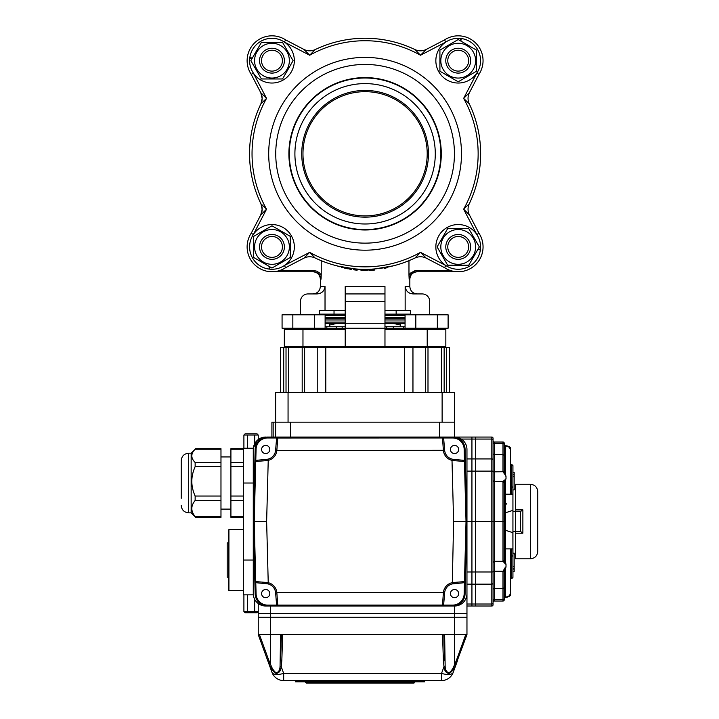 <?xml version="1.0" encoding="UTF-8"?>
<svg xmlns="http://www.w3.org/2000/svg" width="719" height="719" viewBox="0 0 719 719"><rect width="100%" height="100%" fill="white"/><g stroke="black" fill="none" stroke-linecap="round" stroke-linejoin="round"><path stroke-width="1.08" d="M443.785 634.598L444.63 659.997A1.24 0.521 178.1 0 1 443.389 660.527L442.527 634.598L466.964 634.598L466.964 617.208L454.543 617.208L466.964 617.208L466.964 613.478L258.247 613.478L258.247 603.538C258.463 604.364 260.952 605.191 265.697 606.018L454.543 606.018A12.421 12.421 0 0 0 466.964 593.597L466.964 449.483A12.421 12.421 0 0 0 454.543 437.053L267.594 437.053A12.421 12.421 0 0 0 255.173 449.159L253.277 521.536L255.173 593.921A12.421 12.421 0 0 0 267.594 606.018L452.655 606.018A12.421 12.421 0 0 0 465.067 593.921L466.964 521.536L465.067 449.159A12.421 12.421 0 0 0 452.655 437.053L267.594 437.053A12.421 12.421 0 0 0 255.173 449.159L253.277 521.536L255.173 593.921A12.421 12.421 0 0 0 267.594 606.018L267.594 605.11L277.768 605.11L276.527 603.969L275.602 592.771A9.94 9.94 0 0 0 267.953 583.918L266.614 583.702A9.94 9.94 0 0 1 267.953 583.918L268.232 582.705A11.18 11.18 0 0 1 276.842 592.672L277.759 605.074A1.24 1.24 175.3 0 1 276.527 603.933L275.602 592.78A9.94 9.94 0 0 1 275.602 592.78L276.527 603.969M265.697 437.053L265.697 437.053A12.421 12.421 0 0 0 253.277 449.483L253.277 593.597A12.421 12.421 0 0 0 265.697 606.018M454.543 453.581A4.098 4.098 0 0 0 458.093 447.434A4.098 4.098 0 0 0 450.993 447.434A4.098 4.098 0 0 0 454.543 453.581M265.697 453.581A4.098 4.098 0 0 0 269.248 447.434A4.098 4.098 0 0 0 262.147 447.434A4.098 4.098 0 0 0 265.697 453.581M454.543 597.696A4.098 4.098 0 0 0 458.093 591.548A4.098 4.098 0 0 0 450.993 591.548A4.098 4.098 0 0 0 454.543 597.696M265.697 597.696A4.098 4.098 0 0 0 269.248 591.548A4.098 4.098 0 0 0 262.147 591.548A4.098 4.098 0 0 0 265.697 597.696M290.548 437.053L290.548 422.152L439.633 422.152L439.633 437.053M504.235 455.343L504.235 471.305L502.994 471.305L502.994 454.633L504.235 455.343L504.235 443.272A1.24 1.24 0 0 0 502.994 442.023L494.304 442.023A1.24 1.24 0 0 1 493.054 440.783A1.24 1.24 0 0 0 494.304 442.023A1.24 1.24 0 0 1 493.054 440.783L493.054 440.127A1.24 1.079 180 0 0 491.814 439.057L491.814 437.053A1.24 1.24 0 0 1 493.054 438.302L493.054 440.127L493.054 438.302A1.24 1.24 0 0 0 491.814 437.053L475.663 437.053L475.663 439.057L475.663 437.053L471.934 437.053L471.934 606.018L466.964 606.018L471.934 606.018L471.934 604.023L466.964 604.023M493.054 440.127L493.054 460.007A1.24 1.079 180 0 0 491.814 458.929L491.814 439.057L475.663 439.057L475.663 458.929L475.663 439.057L471.934 439.057L471.934 437.053L454.543 437.053L454.543 422.152L275.638 422.152L275.638 437.053M493.054 460.007L493.054 471.17L491.814 471.107L491.814 458.929L475.663 458.929L475.663 471.107L475.663 458.929L471.934 458.929L471.934 439.057L461.301 439.057L458.012 437.547M466.964 458.929L471.934 458.929L471.934 521.536L466.964 521.536L465.067 449.159A12.421 12.421 0 0 0 452.655 437.053L452.655 437.97L442.482 437.97L443.722 439.138L444.639 450.31A9.94 9.94 0 0 0 452.287 459.162L453.626 459.378A9.94 9.94 0 0 1 452.287 459.162L452.008 460.367A11.18 11.18 0 0 1 443.398 450.409L442.482 438.006A1.24 1.24 -4.7 0 1 443.722 439.138L444.639 450.292L443.722 439.138M444.63 634.598L445.151 666.154C445.277 670.18 446.634 672.373 449.222 672.75C451.613 670.8 453.383 668.05 454.543 664.509L454.543 613.478L466.964 613.478L466.964 593.597M253.277 593.597C253.34 595.251 253.34 595.251 253.277 593.597C253.34 595.251 253.34 595.251 253.277 593.597M253.34 594.838L243.337 594.838L243.337 448.234L253.277 448.234L256.953 440.594L264.691 437.098M273.157 437.053L273.157 422.152L273.157 437.053M253.277 449.483L253.277 448.234M493.054 471.17L493.054 521.536L475.663 521.536L475.663 571.973L475.663 471.107L475.663 521.536L471.934 521.536L471.934 604.023L475.663 604.023L475.663 606.018L471.934 606.018M505.484 479.025L504.235 482.584A1.24 1.195 180 0 0 502.994 481.388L506.014 479.025L505.484 479.231L505.484 494.205L512.845 494.205L512.935 487.446L511.694 486.691L511.694 464.393L512.935 465.633L512.935 510.355L505.484 512.773L505.484 522.767L504.235 522.911L504.235 521.536L493.054 521.536L493.054 602.944A1.24 1.079 0 0 1 491.814 604.023L475.663 604.023L475.663 606.018L491.814 606.018L491.814 571.973L475.663 571.973L475.663 604.023L475.663 571.973L466.964 571.973M454.543 422.152L454.543 392.331L275.638 392.331L275.638 422.152L271.908 422.152L271.908 437.053M424.722 680.569L424.722 681.81L295.518 681.81L295.518 680.569L441.538 680.569L283.672 680.569A12.421 12.421 0 0 1 271.998 672.391L258.247 634.598L282.684 634.598L281.821 660.527A1.24 0.521 -178.1 0 1 280.581 659.997L281.426 634.598M454.543 664.509L455.585 665.165C454.093 669.038 451.918 671.798 449.078 673.451C446.131 673.11 444.432 670.854 443.983 666.684L443.389 660.527M466.964 634.598L455.585 665.165M453.213 672.391A12.421 4.988 -160 0 1 441.538 673.388L441.538 680.569A12.421 12.421 0 0 0 453.213 672.391L457.545 660.491L456.502 660.069L465.777 634.598M445.151 666.154A1.24 0.521 170.8 0 1 443.983 666.684L441.538 673.388L283.672 673.388L283.672 680.569M259.442 634.598L268.708 660.069L267.675 660.491L269.625 665.165L270.668 664.509C271.827 668.05 273.597 670.8 275.988 672.75C278.577 672.373 279.943 670.18 280.059 666.154L280.581 634.598M281.821 660.527L281.237 666.684C280.778 670.854 279.08 673.11 276.132 673.451C273.292 671.798 271.126 669.038 269.625 665.165M271.998 672.391A12.421 4.988 -20 0 0 283.672 673.388L281.237 666.684A1.24 0.521 -170.8 0 1 280.059 666.154M258.247 634.598L258.247 617.208L454.543 617.208L270.668 617.208L270.668 664.509M442.527 634.598L282.684 634.598M414.782 682.304L414.045 683.05L306.204 683.05L305.458 682.304L414.782 682.304L414.782 681.81M454.543 606.018L454.543 613.478L270.668 613.478L270.668 617.208L258.247 617.208L258.247 613.478L270.668 613.478L270.668 606.018M256.89 460.277L267.953 459.162A9.94 9.94 0 0 0 275.602 450.31L275.602 450.292A9.94 9.94 0 0 1 275.602 450.31L276.842 450.409A11.18 11.18 0 0 1 268.232 460.367L267.953 459.162A9.94 9.94 0 0 1 266.614 459.378L256.89 460.277L266.614 459.378L266.569 460.609L255.793 461.481A1.24 1.24 -95.3 0 1 256.917 460.277L255.757 461.481L256.081 449.177L255.173 449.159M256.89 582.803L266.614 583.702L256.917 582.803A1.24 1.24 95.3 0 1 255.793 581.599L266.569 582.471L266.614 583.702L256.89 582.803L255.757 581.599L254.22 521.536L266.632 521.536L268.232 460.367L266.569 460.609M277.768 437.97L276.842 450.4L275.602 450.292L276.527 439.138L277.768 437.97L267.594 437.97A11.513 11.513 0 0 0 256.081 449.177M276.527 439.138L275.602 450.292L276.527 439.138A1.24 1.24 -175.3 0 1 277.759 438.006L442.482 437.97M443.398 450.409L444.639 450.292A9.94 9.94 0 0 0 444.639 450.31L276.842 450.409M464.483 461.481L453.68 460.609L453.626 459.378L463.351 460.277L464.483 461.481L464.159 449.177A11.513 11.513 0 0 0 452.655 437.97M453.68 460.609L452.008 460.367L453.608 521.536L466.964 521.536L465.067 593.921A12.421 12.421 0 0 1 452.655 606.018L452.655 605.11A11.513 11.513 0 0 0 464.159 593.903L464.483 581.599L463.351 582.803L452.287 583.918A9.94 9.94 0 0 0 444.639 592.771L444.639 592.78A9.94 9.94 0 0 1 444.639 592.771L443.722 603.933L442.482 605.11L452.655 605.11M442.482 605.11L443.398 592.672A11.18 11.18 0 0 1 452.008 582.705L453.68 582.471L453.626 583.702L463.351 582.803M453.68 582.471L464.447 581.599A1.24 1.24 84.7 0 1 463.324 582.803L453.626 583.702A9.94 9.94 0 0 0 452.287 583.918L453.608 521.536M276.842 592.672L443.398 592.672L444.639 592.771L443.722 603.933A1.24 1.24 4.7 0 1 442.482 605.074L277.768 605.11M266.569 582.471L268.232 582.705L266.632 521.536M463.351 460.277L453.626 459.378L463.324 460.277A1.24 1.24 -84.7 0 1 464.447 461.481L466.02 521.536L464.483 581.599M454.543 445.385A4.098 4.098 0 0 0 450.993 451.532A4.098 4.098 0 0 0 458.093 451.532A4.098 4.098 0 0 0 454.543 445.385M265.697 445.385A4.098 4.098 0 0 0 262.147 451.532A4.098 4.098 0 0 0 269.248 451.532A4.098 4.098 0 0 0 265.697 445.385M255.757 581.599L256.081 593.903A11.513 11.513 0 0 0 267.594 605.11M265.697 589.499A4.098 4.098 0 0 0 262.147 595.647A4.098 4.098 0 0 0 269.248 595.647A4.098 4.098 0 0 0 265.697 589.499M443.713 603.969L444.639 592.78L443.398 592.681M454.543 589.499A4.098 4.098 0 0 0 450.993 595.647A4.098 4.098 0 0 0 458.093 595.647A4.098 4.098 0 0 0 454.543 589.499M255.757 461.481L254.22 521.536L253.277 521.536M228.426 577.195L227.186 577.195L227.186 542.908L228.426 542.908L228.426 530.11L228.426 589.993L228.921 590.488L228.921 529.615L228.426 530.11M243.337 529.615L228.921 529.615M243.337 517.356L230.916 517.356L230.916 448.692L243.337 448.692M195.146 516.826L195.146 516.548C190.724 511.2 190.724 505.843 195.146 500.469L195.146 496.029C190.724 486.269 190.724 476.481 195.146 466.667L195.146 462.506C190.724 458.093 190.724 453.662 195.146 449.222L220.976 449.222L220.976 448.692L195.712 448.692M195.146 516.548L220.976 516.548L220.976 517.356L195.712 517.356M195.146 496.029L220.976 496.029L220.976 500.469L195.146 500.469M195.146 462.506L220.976 462.506L220.976 466.667L195.146 466.667M181.215 498.303L181.215 460.663L181.215 498.303M220.976 462.506L220.976 449.222M220.976 496.029L220.976 466.667M220.976 516.548L220.976 500.469M191.155 512.845L188.675 512.845L188.675 453.204L191.155 453.204L191.155 512.845L195.397 517.087M520.493 531.476L515.424 531.476L520.493 531.476L522.875 533.183L515.424 533.183L515.424 531.476L512.935 531.476M520.385 531.476L520.385 511.604L522.875 509.888L522.875 533.183M520.493 511.604L515.424 511.604L515.424 509.888L522.875 509.888M520.385 511.604L515.424 511.604L515.424 531.476L515.424 511.604L512.935 511.604M530.325 484.264C534.855 484.705 537.345 487.194 537.785 491.724L537.785 551.356C537.345 555.886 534.855 558.366 530.325 558.807L530.325 484.264L515.424 484.264L515.424 509.888M515.424 533.183L515.424 558.807L530.325 558.807M510.454 450.31L510.454 447.649A7.451 7.451 0 0 0 505.484 445.753A7.451 7.451 0 0 1 510.454 447.649L505.484 445.753A4.97 4.97 0 0 1 510.454 450.723L510.454 494.205L511.604 494.205L511.694 486.691M512.935 495.445L512.935 489.909L514.175 489.909L514.175 476.67L512.935 476.67M511.694 556.389L512.935 555.625L512.935 577.447L511.694 578.687L511.604 548.876L510.454 548.876L510.454 595.431A7.451 7.451 0 0 1 505.484 597.327A4.97 4.97 0 0 0 510.454 592.357M512.063 548.876L512.845 548.876L512.935 555.625L512.935 510.355M512.845 548.876L505.484 548.876L505.484 564.047L502.994 561.296L494.304 561.296L493.054 562.537M505.484 522.767L505.484 530.298L512.935 532.68M506.014 479.025L506.014 476.014L503.021 471.844A5.86 5.86 0 0 1 502.994 471.305M493.054 480.544L494.304 481.784L494.304 588.448L502.994 588.448L504.235 587.729L504.235 599.808A1.24 1.24 0 0 1 502.994 601.048L502.994 571.776A5.86 5.86 0 0 1 503.021 571.237L504.253 571.344L506.014 567.066L506.014 564.047L504.235 560.496A1.24 1.195 180 0 1 502.994 561.692M511.694 464.393L510.454 464.393L510.454 459.423M510.454 583.657L510.454 578.687L511.694 578.687M493.054 571.237L503.021 571.237L505.484 567.066L505.484 597.327L510.454 595.431M475.663 606.018L491.814 606.018A1.24 1.24 0 0 0 493.054 604.778L493.054 602.944L493.054 604.778M493.054 602.944L493.054 571.911L491.814 571.973L491.814 471.107L466.964 471.107M504.235 450.202L504.253 471.727L493.054 471.844L493.054 453.914L494.304 454.633L494.304 481.784L502.994 481.388M494.304 601.048A1.24 1.24 0 0 0 493.054 602.297A1.24 1.24 0 0 1 494.304 601.048L502.994 601.048L494.304 601.048L494.304 599.718A1.24 1.079 0 0 0 493.054 600.796M504.235 598.648A1.24 1.079 -0 0 1 502.994 599.718L494.304 599.718L494.304 588.448L493.054 589.167M504.253 471.727L505.484 475.78L505.484 445.753A1.24 1.24 0 0 1 504.235 444.513L504.235 471.305M504.235 444.513A1.24 1.24 0 0 0 505.484 445.753A1.24 1.24 0 0 1 504.235 444.513A1.24 1.24 0 0 0 505.484 445.753A1.24 1.24 0 0 1 504.235 444.513A1.24 1.24 0 0 0 505.484 445.753A4.97 4.97 0 0 1 510.454 450.723M502.994 442.023A1.24 1.24 0 0 1 504.235 443.272A1.24 1.24 0 0 0 502.994 442.023L502.994 443.353L494.304 443.353L494.304 454.633L502.994 454.633L502.994 443.353A1.24 1.079 180 0 1 504.235 444.432M504.253 571.344L504.235 587.729M505.484 597.327A1.24 1.24 0 0 0 504.235 598.567A1.24 1.24 0 0 1 505.484 597.327A1.24 1.24 0 0 0 504.235 598.567M502.994 571.776L504.235 571.776L504.235 578.687M504.235 522.911L504.235 560.056A1.24 1.24 0 0 1 502.994 561.296L502.994 481.784L504.235 483.024L504.235 521.536L505.484 521.536M505.484 548.876L505.484 530.298L504.235 530.946M504.235 560.496L502.994 561.296M505.484 520.304L504.235 520.17M505.484 494.205L505.484 512.773L504.235 512.135M504.235 483.024A1.24 1.24 0 0 0 502.994 481.784A1.24 1.24 0 0 1 504.235 483.024L504.235 482.584M512.935 555.625L512.935 553.163L514.175 553.163L514.175 571.578L512.935 571.578M514.175 569.106L512.935 569.106L514.175 569.097M512.935 472.365L514.175 472.365L514.175 476.67M512.935 487.446L512.935 489.909M514.175 474.684L512.935 474.684M514.175 568.396L512.935 568.396M514.175 566.41L512.935 566.41M512.881 532.725L512.935 547.626M514.175 554.178L515.424 553.846M302.187 392.331L302.187 347.601L317.223 347.601L317.223 392.331M441.574 392.331L441.574 347.601L449.573 347.601L449.573 392.331M325.806 392.331L325.806 347.601L404.375 347.601L404.375 392.331M280.608 392.331L280.608 347.601L288.607 347.601L288.607 392.331M412.958 392.331L412.958 347.601L427.994 347.601L427.994 392.331M302.187 347.601L288.607 347.601L302.187 347.601M441.574 347.601L427.994 347.601L441.574 347.601M243.903 611.518L245.107 612.732L257.034 612.732L258.247 611.518L243.903 611.518L243.903 594.838M243.903 435.04L245.107 433.827L257.034 433.827L258.247 435.04L243.903 435.04L243.903 448.234M258.247 439.498L258.247 435.04M254.661 443.668L254.661 435.04M247.489 448.234L247.489 435.04M254.661 599.295L254.661 611.518M247.489 594.838L247.489 611.518M365.09 215.907A62.122 62.122 0 0 0 427.212 153.794A62.122 62.122 0 0 0 365.09 91.672A62.122 62.122 0 0 0 302.969 153.794A62.122 62.122 0 0 0 365.09 215.907M365.09 229.577A75.783 75.783 0 0 0 440.873 153.794A75.783 75.783 0 0 0 365.09 78.003A75.783 75.783 0 0 0 289.308 153.794A75.783 75.783 0 0 0 365.09 229.577M271.971 268.034L253.681 257.474L253.681 236.353L271.971 225.793L290.26 236.353L290.26 257.474L271.971 268.034M271.971 229.523A17.391 17.391 0 0 0 256.908 255.613A17.391 17.391 0 0 0 287.034 255.613A17.391 17.391 0 0 0 271.971 229.523M284.391 246.914A12.421 12.421 0 0 1 265.76 257.672A12.421 12.421 0 0 1 265.76 236.156A12.421 12.421 0 0 1 284.391 246.914M282.405 246.914A10.434 10.434 0 0 0 266.749 237.872A10.434 10.434 0 0 0 266.749 255.955A10.434 10.434 0 0 0 282.405 246.914M250.85 60.666L261.41 42.376L282.531 42.376L293.091 60.666L282.531 78.964L261.41 78.964L250.85 60.666M289.362 60.666A17.391 17.391 0 0 0 263.271 45.603A17.391 17.391 0 0 0 263.271 75.729A17.391 17.391 0 0 0 289.362 60.666M284.391 60.666A12.421 12.421 0 0 1 265.76 71.433A12.421 12.421 0 0 1 265.76 49.908A12.421 12.421 0 0 1 284.391 60.666M282.405 60.666A10.434 10.434 0 0 0 266.749 51.633A10.434 10.434 0 0 0 266.749 69.707A10.434 10.434 0 0 0 282.405 60.666M458.21 39.545L476.499 50.105L476.499 71.226L458.21 81.786L439.92 71.226L439.92 50.105L458.21 39.545M458.21 78.065A17.391 17.391 0 0 0 473.273 51.975A17.391 17.391 0 0 0 443.147 51.975A17.391 17.391 0 0 0 458.21 78.065M470.639 60.666A12.421 12.421 0 0 1 451.999 71.433A12.421 12.421 0 0 1 451.999 49.908A12.421 12.421 0 0 1 470.639 60.666M468.644 60.666A10.434 10.434 0 0 0 452.997 51.633A10.434 10.434 0 0 0 452.997 69.707A10.434 10.434 0 0 0 468.644 60.666M269.823 266.794L269.571 269.149A22.361 22.361 0 0 0 292.498 238.052A22.361 22.361 0 0 0 254.14 233.405A22.361 22.361 0 0 0 268.996 269.077L269.283 266.479M252.09 58.527L249.736 58.275A22.361 22.361 0 0 0 280.832 81.202A22.361 22.361 0 0 0 285.47 42.843A22.361 22.361 0 0 0 249.808 57.7L252.396 57.987M460.358 40.785L460.609 38.44A22.361 22.361 0 0 0 437.682 69.536A22.361 22.361 0 0 0 476.041 74.174A22.361 22.361 0 0 0 461.185 38.502L460.897 41.1M479.33 246.914L468.77 265.203L447.649 265.203L437.089 246.914L447.649 228.624L468.77 228.624L479.33 246.914M440.819 246.914A17.391 17.391 0 0 0 466.91 261.977A17.391 17.391 0 0 0 466.91 231.851A17.391 17.391 0 0 0 440.819 246.914M470.639 246.914A12.421 12.421 0 0 1 451.999 257.672A12.421 12.421 0 0 1 451.999 236.156A12.421 12.421 0 0 1 470.639 246.914M468.644 246.914A10.434 10.434 0 0 0 452.997 237.872A10.434 10.434 0 0 0 452.997 255.955A10.434 10.434 0 0 0 468.644 246.914M478.099 249.053L480.445 249.313A22.361 22.361 0 0 0 449.348 226.377A22.361 22.361 0 0 0 444.71 264.736A22.361 22.361 0 0 0 480.373 249.888L477.784 249.601M429.692 314.805L429.692 301.387A7.451 7.451 0 0 0 422.242 293.936L413.335 293.936C408.554 293.631 405.822 291.141 405.157 286.477L409.821 286.477L409.821 279.215C410.261 274.685 412.742 272.204 417.272 271.764L458.21 271.764A24.85 24.85 0 0 0 478.962 233.244A24.85 24.85 0 0 1 444.549 267.666L426.223 258.13C422.547 256.35 418.844 256.288 415.106 257.95A115.543 115.543 0 0 1 315.075 257.95C311.345 256.288 307.633 256.35 303.957 258.13L309.691 252.342L315.075 257.95C311.345 256.288 307.633 256.35 303.957 258.13L285.632 267.666A24.85 24.85 0 0 1 251.219 233.244L260.754 214.927L262.156 209.184L260.934 203.81A12.421 12.421 0 0 1 260.754 214.927L262.156 209.184L260.934 203.81A115.543 115.543 0 0 1 249.547 153.794A115.543 115.543 0 0 0 260.934 203.81A115.543 115.543 0 0 1 260.934 103.779L262.156 98.395L260.754 92.661A12.421 12.421 0 0 1 260.934 103.779L262.156 98.395L260.754 92.661L251.219 74.336A24.85 24.85 0 0 1 285.632 39.913L284.373 42.062L309.691 55.237L303.957 49.458C307.633 51.238 311.345 51.292 315.075 49.638A115.543 115.543 0 0 1 415.106 49.638C418.844 51.292 422.547 51.238 426.223 49.458L444.549 39.913A24.85 24.85 0 0 1 478.962 74.336L469.426 92.661C467.647 96.337 467.584 100.04 469.246 103.779A115.543 115.543 0 0 1 469.246 203.81A115.543 115.543 0 0 0 469.246 103.779A115.543 115.543 0 0 1 469.246 203.81C467.584 207.539 467.647 211.242 469.426 214.927L478.962 233.244A24.85 24.85 0 0 1 458.21 271.764L416.732 271.764C412.149 272.222 409.623 274.712 409.156 279.215L408.967 275.134L410.504 273.076L415.016 270.686L416.732 270.515L416.732 271.764L415.537 271.854M260.934 203.81L266.542 209.193L260.754 214.927M260.754 92.661L266.542 98.386L260.934 103.779A115.543 115.543 0 0 0 249.547 153.794M285.632 267.666L284.373 265.518L309.691 252.342A113.054 113.054 0 0 0 420.498 252.342L426.223 258.13C422.547 256.35 418.844 256.288 415.106 257.95L420.498 252.342L445.807 265.518L444.549 267.666A24.85 24.85 0 0 0 478.962 233.244L476.823 234.511L463.638 209.193L469.246 203.81C467.584 207.539 467.647 211.242 469.426 214.927L463.638 209.193A113.054 113.054 0 0 0 463.638 98.386L469.426 92.661C467.647 96.337 467.584 100.04 469.246 103.779L463.638 98.386L476.823 73.077L478.962 74.336A24.85 24.85 0 0 0 444.549 39.913L445.807 42.062L420.498 55.237A113.054 113.054 0 0 0 309.691 55.237L315.075 49.638A115.543 115.543 0 0 1 415.106 49.638C418.844 51.292 422.547 51.238 426.223 49.458L420.498 55.237L415.106 49.638A115.543 115.543 0 0 0 315.075 49.638C311.345 51.292 307.633 51.238 303.957 49.458L285.632 39.913A24.85 24.85 0 0 0 251.219 74.336L253.358 73.077L266.542 98.386A113.054 113.054 0 0 0 266.542 209.193L253.358 234.511L251.219 233.244M405.067 323.325L384.971 323.325M345.21 323.325L325.114 323.325M405.067 318.733L384.971 318.733M345.21 318.733L325.114 318.733M319.542 314.131L345.21 314.131L334.029 314.131L334.029 310.329M396.151 310.329L396.151 314.131L384.971 314.131L410.639 314.131M320.557 276.635L321.025 279.215C320.557 274.712 318.032 272.222 313.448 271.764L314.634 271.854M271.971 271.764L313.448 271.764L313.448 270.515L316.818 271.18L319.685 273.076L321.222 275.134L321.025 279.215L320.368 279.215L320.368 286.477L325.024 286.477L325.024 310.329L319.542 310.329L319.542 314.805M410.639 314.805L410.639 310.329L384.971 310.329M345.21 310.329L325.024 310.329M384.971 301.387L345.21 301.387L345.21 286.477L384.971 286.477L384.971 328.224L345.21 328.224L345.21 323.253L384.971 323.253M405.157 310.329L405.157 286.477M321.025 279.215L321.159 277.192M393.356 265.823L365.045 270.578L337.418 266.021M338.191 266.282L339.844 266.803M341.309 267.234L341.902 267.396M342.595 267.585L343.376 267.801M344.042 267.962L348.194 268.897M349.793 269.203L351.798 269.544M353.442 269.778L357.127 270.209M361.01 270.479L365.045 270.578M369.413 270.47L374.833 270.02M384.18 268.43L387.316 267.657M408.967 260.682L408.967 275.134M321.222 275.134L321.222 260.682M314.356 314.805L282.073 314.805L282.073 328.224L314.356 328.224L314.356 314.805L325.114 314.805L325.114 328.224L314.356 328.224L345.21 328.224L345.21 346.36L343.97 347.601L304.622 347.601L304.622 392.331M384.971 329.464L384.971 346.36L427.212 346.36L427.212 329.464L384.971 329.464L384.971 328.224L415.825 328.224L405.067 328.224L405.067 314.805L448.108 314.805L448.108 328.224L415.825 328.224L415.825 314.805M425.558 392.331L425.558 347.601L386.211 347.601L384.971 346.36L386.211 347.601M400.6 326.732L400.6 323.325M392.951 323.325L400.6 325.051M329.581 326.732L329.581 325.051L337.229 323.325M329.581 323.325L329.581 325.051M345.21 286.477L345.21 293.936L384.971 293.936L384.971 286.477M325.024 286.477C324.359 291.141 321.636 293.622 316.845 293.936L307.939 293.936A7.451 7.451 0 0 0 300.488 301.387L300.488 314.805M345.21 301.387L345.21 323.253M427.212 328.224L427.212 329.464L445.843 329.464A1.24 1.24 0 0 0 444.603 328.224A1.24 1.24 0 0 1 445.843 329.464L445.843 346.36A1.24 1.24 0 0 1 444.603 347.601A1.24 1.24 0 0 0 445.843 346.36L444.603 347.601L445.843 346.36L427.212 346.36L427.212 347.601M285.578 328.224A1.24 1.24 0 0 0 284.338 329.464A1.24 1.24 0 0 1 285.578 328.224M302.969 347.601L302.969 346.36L284.338 346.36A1.24 1.24 0 0 0 285.578 347.601A1.24 1.24 0 0 1 284.338 346.36A1.24 1.24 0 0 0 285.578 347.601L284.338 346.36L284.338 329.464L302.969 329.464L302.969 346.36L345.21 346.36L343.97 347.601M409.821 279.215L409.156 279.215L410.432 275.071M413.749 272.366L414.773 272.016M345.21 326.732L325.114 326.732M405.067 326.732L384.971 326.732M326.83 328.224L326.83 326.732M336.276 328.224L336.276 326.732M342.163 328.224L342.163 326.732M386.669 328.224L386.669 326.732M393.311 328.224L393.311 326.732M403.341 328.224L403.341 326.732L403.341 328.224M365.09 217.156A63.362 63.362 0 0 0 419.968 122.113A63.362 63.362 0 0 0 310.222 122.113A63.362 63.362 0 0 0 365.09 217.156M365.09 223.986A70.192 70.192 0 0 0 425.882 118.698A70.192 70.192 0 0 0 304.308 118.698A70.192 70.192 0 0 0 365.09 223.986M437.35 328.224L437.35 314.805M292.84 328.224L292.84 314.805M493.054 583.073A1.24 1.079 0 0 1 491.814 584.143L466.964 584.143M243.337 560.056L253.277 560.056M243.337 483.024L253.277 483.024M454.597 664.68L456.502 660.069M268.708 660.069L270.614 664.68M464.159 593.903L465.067 593.921M256.081 593.903L255.173 593.921M267.594 437.97L267.594 437.053M464.159 449.177L465.067 449.159M230.916 516.548L243.337 516.548M243.337 500.469L230.916 500.469M230.916 496.029L243.337 496.029M243.337 466.667L230.916 466.667M230.916 462.506L243.337 462.506M243.337 449.222L230.916 449.222M504.235 559.472L504.235 531.476M504.235 511.604L504.235 483.608M493.054 438.302A1.24 1.24 0 0 0 491.814 437.053M494.304 442.023L494.304 443.353A1.24 1.079 180 0 1 493.054 442.284M506.014 476.014L505.484 476.014M505.484 567.066L506.014 567.066M504.235 599.808A1.24 1.24 0 0 1 502.994 601.048M506.014 564.047L505.484 564.047M504.235 512.512L504.235 518.435M504.235 524.645L504.235 530.568M444.153 347.601L444.153 392.331M442.122 392.331L442.122 422.152M288.058 392.331L288.058 422.152M286.027 392.331L286.027 347.601M249.808 57.7A22.361 22.361 0 0 0 249.736 58.275M268.996 269.077A22.361 22.361 0 0 0 269.571 269.149M415.106 257.95A115.543 115.543 0 0 1 315.075 257.95M469.246 103.779A115.543 115.543 0 0 1 469.246 203.81M325.114 322.085L345.21 322.085M384.971 322.085L405.067 322.085M405.067 319.973L384.971 319.973M345.21 319.973L325.114 319.973M325.114 317.492L345.21 317.492M384.971 317.492L405.067 317.492M405.067 315.38L384.971 315.38M345.21 315.38L325.114 315.38M268.699 153.794A96.391 96.391 0 0 0 413.29 237.27A96.391 96.391 0 0 0 413.29 70.309A96.391 96.391 0 0 0 268.699 153.794M461.185 38.502A22.361 22.361 0 0 0 460.609 38.44M480.373 249.888A22.361 22.361 0 0 0 480.445 249.313M345.21 346.36L384.971 346.36M345.21 329.464L302.969 329.464L302.969 328.224M416.732 270.515L450.454 270.515M279.727 270.515L313.448 270.515M445.843 329.464A1.24 1.24 0 0 0 444.603 328.224M441.286 153.794A76.196 76.196 0 0 1 365.09 229.981A76.196 76.196 0 0 1 288.894 153.794A76.196 76.196 0 0 1 365.09 77.598A76.196 76.196 0 0 1 441.286 153.794M454.435 153.794A89.345 89.345 0 0 1 365.09 243.139A89.345 89.345 0 0 1 275.745 153.794A89.345 89.345 0 0 1 365.09 64.44A89.345 89.345 0 0 1 454.435 153.794M305.458 682.304L305.458 681.81M243.337 590.488L228.921 590.488M220.976 509.115L230.916 509.115M220.976 456.933L230.916 456.933M191.155 453.204L195.397 448.962M188.675 453.204C184.145 453.653 181.655 456.134 181.215 460.663M188.675 512.845C184.145 512.404 181.655 509.915 181.215 505.385M506.724 504.145L505.484 502.905M515.424 489.235L514.175 488.902M283.717 347.601L283.717 392.331M446.463 347.601L446.463 392.331M409.821 286.477C410.261 291.006 412.742 293.487 417.272 293.936M320.368 279.215C319.919 274.685 317.439 272.204 312.909 271.764M320.368 286.477C319.919 291.006 317.439 293.487 312.909 293.936"/></g></svg>
